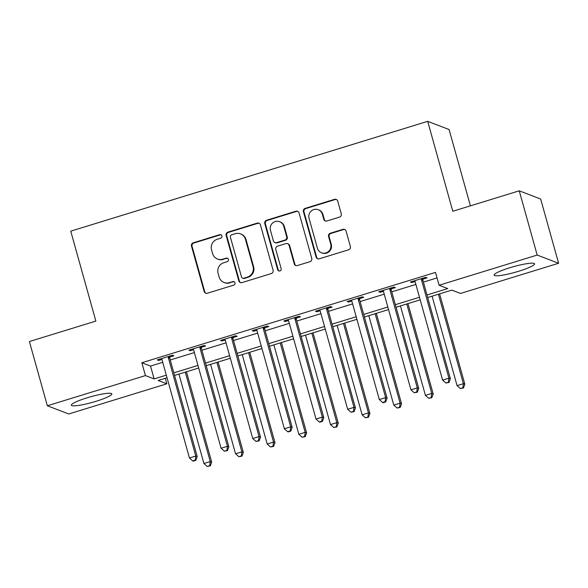 <?xml version="1.0" encoding="UTF-8"?>
<svg xmlns="http://www.w3.org/2000/svg" width="588" height="588" viewBox="0 0 588 588"><rect width="100%" height="100%" fill="white"/><g stroke="black" fill="none" stroke-linecap="round" stroke-linejoin="round"><path stroke-width="0.88" d="M221.889 235.913A1.852 1.801 -69 0 0 219.662 234.685L193.261 242.807A2.646 2.572 -69 0 0 191.475 246.093L204.154 291.494A2.646 2.572 -69 0 0 207.344 293.25L233.745 285.129A1.852 1.801 -69 0 0 233.914 281.63A1.852 1.801 -69 0 0 232.76 281.593L229.342 282.644A8.46 8.232 -69 0 1 219.133 277.022L218.082 273.236A8.46 8.232 -69 0 1 223.778 262.718L227.196 261.667A1.852 1.801 -69 0 0 227.365 258.176A1.852 1.801 -69 0 0 226.211 258.139L222.793 259.19A8.46 8.232 -69 0 1 212.584 253.568L211.533 249.782A8.46 8.232 -69 0 1 217.229 239.265L220.647 238.214A1.852 1.801 -69 0 0 221.889 235.913M221.095 234.855A1.852 1.801 -69 0 0 220.235 234.906L193.834 243.028A2.646 2.572 -69 0 0 192.055 246.313L204.734 291.714A2.646 2.572 -69 0 0 205.991 293.287M234.193 281.77A1.852 1.801 -69 0 0 233.333 281.814L229.342 282.644M227.644 258.308A1.852 1.801 -69 0 0 226.784 258.36L222.793 259.19M518.866 271.208A21.014 2.933 -15.6 0 1 494.111 275.133A21.014 2.933 -15.6 0 1 509.833 267.753A21.014 2.933 -15.6 0 1 534.588 263.828A21.014 2.933 -15.6 0 1 518.866 271.208M96.101 401.281A21.014 2.933 -15.6 0 1 71.346 405.205A21.014 2.933 -15.6 0 1 87.068 397.826A21.014 2.933 -15.6 0 1 111.823 393.901A21.014 2.933 -15.6 0 1 96.101 401.281M339.489 217.126A2.646 2.572 -69 0 0 341.268 213.841L337.71 201.103A2.646 2.572 -69 0 0 334.521 199.339L305.201 208.365A2.646 2.572 -69 0 0 303.423 211.651L316.094 257.052A2.646 2.572 -69 0 0 319.284 258.808L348.603 249.79A2.646 2.572 -69 0 0 350.389 246.497L346.089 231.113A2.646 2.572 -69 0 0 342.9 229.357L330.353 233.215A2.646 2.572 -69 0 0 328.574 236.501L330.706 244.13A7.071 6.887 -69 0 1 321.526 252.781A7.071 6.887 -69 0 1 317.41 248.224L309.06 218.339A7.071 6.887 -69 0 1 318.24 209.688A7.071 6.887 -69 0 1 322.356 214.245L323.745 219.228A2.646 2.572 -69 0 0 326.935 220.985L339.489 217.126M165.309 378.268L166.845 383.795L68.752 413.974L47.334 405.771L29.4 341.532L95.851 321.092L70.744 231.157L427.689 121.334L452.797 211.268L519.248 190.821L537.182 255.06L558.6 263.262L460.507 293.441L451.819 290.119L427.711 297.535M47.334 405.771L145.434 375.592L154.115 378.915L166.323 375.159M426.991 294.963L447.769 288.568L439.089 285.246L435.502 272.398L141.848 362.745L145.434 375.592M439.089 285.246L537.182 255.06M260.433 224.873A2.646 2.572 -69 0 0 257.243 223.117L227.924 232.142A2.646 2.572 -69 0 0 226.137 235.428L238.816 280.829A2.646 2.572 -69 0 0 242.006 282.585L271.325 273.56A2.646 2.572 -69 0 0 273.104 270.274L260.433 224.873M266.562 220.25L295.882 211.232A2.646 2.572 -69 0 1 299.071 212.988L311.75 258.389A2.646 2.572 -69 0 1 309.964 261.675L297.418 265.533A2.646 2.572 -69 0 1 294.228 263.777L289.09 245.365A2.646 2.572 -69 0 0 285.9 243.608L277.573 246.166A2.646 2.572 -69 0 0 275.794 249.459L281.145 268.628A1.852 1.801 -69 0 1 278.741 270.892A1.852 1.801 -69 0 1 277.668 269.694L264.776 223.536A2.646 2.572 -69 0 1 266.562 220.25L267.143 220.471L296.462 211.452L295.882 211.232M141.848 362.745L150.528 366.067L162.736 362.311M170.255 360.003L194.378 352.579M201.897 350.264L226.02 342.841M233.539 340.526L257.669 333.102M265.188 330.794L289.311 323.371M296.83 321.055L320.952 313.632M328.471 311.317L352.602 303.9M360.121 301.585L384.243 294.162M391.762 291.846L415.885 284.423M423.404 282.115L437.046 277.918M169.77 357.048L173.886 355.784L172.438 355.233L157.253 359.9L158.701 360.459L161.913 359.466M201.412 347.317L205.535 346.045L204.087 345.494L188.895 350.169L190.343 350.72L193.555 349.735M233.061 337.578L237.177 336.314L235.729 335.755L220.537 340.43L221.985 340.989L225.204 339.996M264.703 327.839L268.819 326.575L267.371 326.024L252.186 330.699L253.634 331.25L256.846 330.258M296.345 318.108L300.461 316.836L299.02 316.285L283.828 320.96L285.276 321.511L288.488 320.526M327.986 308.369L332.11 307.105L330.662 306.546L315.469 311.221L316.917 311.78L320.137 310.787M359.635 298.638L363.751 297.366L362.304 296.815L347.118 301.49L348.559 302.041L351.778 301.049M391.277 288.899L395.393 287.635L393.945 287.076L378.76 291.751L380.208 292.302L383.42 291.317M422.919 279.16L427.042 277.896L425.594 277.345L410.402 282.012L411.85 282.571L415.062 281.579M470.407 205.851L449.1 129.536L427.689 121.334M519.248 190.821L540.666 199.023L558.6 263.262M167.043 377.739L158.165 380.465L166.845 383.795M420.192 299.851L396.069 307.274M388.55 309.582L364.428 317.005M356.909 319.321L332.779 326.744M325.26 329.06L301.137 336.483M293.618 338.791L269.495 346.214M261.976 348.53L237.846 355.953M230.327 358.268L206.204 365.685M198.685 368L174.562 375.423M173.842 372.843L197.965 365.427M205.484 363.112L229.614 355.689M237.126 353.373L261.256 345.95M268.775 343.642L292.897 336.218M300.417 333.903L324.539 326.48M332.058 324.164L356.188 316.748M363.707 314.433L387.83 307.01M395.349 304.694L419.472 297.271M150.528 366.067L154.115 378.915M158.701 360.459L158.444 359.54M190.343 350.72L190.086 349.801M221.985 340.989L221.727 340.062M253.634 331.25L253.377 330.331M285.276 321.511L285.018 320.592M316.917 311.78L316.66 310.854M348.559 302.041L348.309 301.122M380.208 292.302L379.951 291.383M411.85 282.571L411.593 281.652M217.509 259.021L218.089 259.242A8.46 8.232 -69 0 0 223.374 259.411M224.065 282.475L224.638 282.703A8.46 8.232 -69 0 0 229.923 282.865M259.176 223.3A2.646 2.572 -69 0 0 257.823 223.337L228.497 232.363A2.646 2.572 -69 0 0 226.718 235.648L239.397 281.049A2.646 2.572 -69 0 0 240.654 282.622M231.643 234.832A1.852 1.801 -69 0 0 230.393 237.133L241.521 276.985A1.852 1.801 -69 0 0 243.755 278.212L247.357 277.102A8.46 8.232 -69 0 0 253.053 266.584L245.446 239.345A8.46 8.232 -69 0 0 235.244 233.723L231.643 234.832M242.601 278.175L243.175 278.396A1.852 1.801 -69 0 0 244.329 278.433L243.755 278.212M240.521 233.892L241.102 234.112A8.46 8.232 -69 0 1 246.027 239.566L253.634 266.805A8.46 8.232 -69 0 1 247.938 277.323L244.329 278.433M297.815 211.415A2.646 2.572 -69 0 0 296.462 211.452M287.547 243.66L288.127 243.88A2.646 2.572 -69 0 1 289.663 245.586L294.809 263.997A2.646 2.572 -69 0 0 296.065 265.578M267.143 220.471A2.646 2.572 -69 0 0 265.357 223.763L278.249 269.914A1.852 1.801 -69 0 0 279.043 270.972M283.754 226.262A7.071 6.887 -69 0 0 272.464 223.168A7.071 6.887 -69 0 0 270.458 230.349L273.398 240.882A2.646 2.572 -69 0 0 276.588 242.638L284.915 240.08A2.646 2.572 -69 0 0 286.694 236.788L283.754 226.262L284.335 226.483A7.071 6.887 -69 0 0 280.211 221.919L279.638 221.698M274.941 242.587L275.515 242.807A2.646 2.572 -69 0 0 277.168 242.859L276.588 242.638M284.335 226.483L287.275 237.015A2.646 2.572 -69 0 1 285.489 240.301L277.168 242.859M318.24 209.688L318.821 209.909A7.071 6.887 -69 0 1 322.937 214.466L324.326 219.449A2.646 2.572 -69 0 0 325.583 221.022M321.526 252.781L322.106 253.009A7.071 6.887 -69 0 0 331.279 244.358L330.706 244.13M344.833 229.541A2.646 2.572 -69 0 0 343.48 229.577L330.934 233.436A2.646 2.572 -69 0 0 329.148 236.729L331.279 244.358M336.454 199.523A2.646 2.572 -69 0 0 335.101 199.567L305.782 208.586A2.646 2.572 -69 0 0 303.996 211.871L316.675 257.272A2.646 2.572 -69 0 0 317.932 258.845M178.943 374.078L203.918 463.52L210.247 461.573L211.695 462.131L186.462 371.763M209.71 465.667L207.182 466.446L210.291 465.887L209.71 465.667L210.247 461.573L185.271 372.13M207.182 466.446L203.918 463.52M211.695 462.131L210.291 465.887M168.322 356.497L168.286 356.865A2.697 2.624 -69 0 0 168.366 357.879L195.775 456.031L189.446 457.978L162.038 359.827A2.697 2.624 -69 0 0 161.59 358.923L161.369 358.636M169.881 356.019L169.734 357.416A2.697 2.624 -69 0 0 169.814 358.43L197.223 456.589L195.775 456.031L195.245 460.125L192.71 460.904L193.29 461.124L195.819 460.345L195.245 460.125M195.819 460.345L197.223 456.589M189.446 457.978L192.71 460.904M210.585 364.339L235.56 453.789L241.889 451.841L243.336 452.392L218.104 362.024M241.359 455.928L238.824 456.707L241.933 456.148L241.359 455.928L241.889 451.841L216.913 362.392M238.824 456.707L235.56 453.789M243.336 452.392L241.933 456.148M242.234 354.601L267.202 444.05L273.53 442.102L274.978 442.654L249.753 352.293M273.001 446.196L270.473 446.976L273.582 446.417L273.001 446.196L273.53 442.102L248.562 352.653M270.473 446.976L267.202 444.05M274.978 442.654L273.582 446.417M273.876 344.869L298.851 434.311L305.179 432.364L306.627 432.922L281.395 342.554M304.643 436.458L302.114 437.237L305.223 436.678L304.643 436.458L305.179 432.364L280.204 342.922M302.114 437.237L298.851 434.311M306.627 432.922L305.223 436.678M199.964 346.758L199.927 347.126A2.697 2.624 -69 0 0 200.016 348.14L227.416 446.299L221.088 448.247L193.687 350.088A2.697 2.624 -69 0 0 193.231 349.184L193.011 348.897M201.522 346.281L201.375 347.677A2.697 2.624 -69 0 0 201.464 348.699L228.864 446.851L227.416 446.299L226.887 450.386L224.359 451.165L227.468 450.614L226.887 450.386M227.468 450.614L228.864 446.851M221.088 448.247L224.359 451.165M231.613 337.027L231.569 337.387A2.697 2.624 -69 0 0 231.657 338.409L259.065 436.561L252.737 438.508L225.329 340.349A2.697 2.624 -69 0 0 224.881 339.452L224.66 339.166M233.164 336.549L233.017 337.946A2.697 2.624 -69 0 0 233.105 338.96L260.513 437.119L259.065 436.561L258.529 440.655L256 441.434L259.11 440.875L258.529 440.655M259.11 440.875L260.513 437.119M252.737 438.508L256 441.434M263.255 327.288L263.218 327.656A2.697 2.624 -69 0 0 263.299 328.67L290.707 426.829L284.379 428.77L256.971 330.618A2.697 2.624 -69 0 0 256.522 329.714L256.302 329.427M264.813 326.81L264.666 328.207A2.697 2.624 -69 0 0 264.747 329.221L292.155 427.38L290.707 426.829L290.178 430.916L287.642 431.695L288.223 431.915L290.751 431.136L290.178 430.916M290.751 431.136L292.155 427.38M284.379 428.77L287.642 431.695M305.517 335.131L330.493 424.58L336.821 422.632L338.269 423.184L313.036 332.815M336.292 426.719L333.756 427.498L336.865 426.939L336.292 426.719L336.821 422.632L311.846 333.183M333.756 427.498L330.493 424.58M338.269 423.184L336.865 426.939M294.897 317.549L294.86 317.917A2.697 2.624 -69 0 0 294.948 318.931L322.349 417.09L316.021 419.038L288.62 320.879A2.697 2.624 -69 0 0 288.164 319.975L287.944 319.696M296.455 317.072L296.308 318.476A2.697 2.624 -69 0 0 296.389 319.49L323.797 417.642L322.349 417.09L321.82 421.184L319.284 421.956L319.865 422.184L322.4 421.405L321.82 421.184M322.4 421.405L323.797 417.642M316.021 419.038L319.284 421.956M337.159 325.399L362.135 414.841L368.463 412.894L369.911 413.452L344.678 323.084M367.934 416.988L365.405 417.767L368.514 417.208L367.934 416.988L368.463 412.894L343.495 323.451M365.405 417.767L362.135 414.841M369.911 413.452L368.514 417.208M368.808 315.66L393.784 405.103L400.112 403.162L401.553 403.713L376.327 313.345M399.575 407.249L397.047 408.028L400.156 407.469L399.575 407.249L400.112 403.162L375.137 313.713M397.047 408.028L393.784 405.103M401.553 403.713L400.156 407.469M400.45 305.922L425.425 395.371L431.754 393.423L433.202 393.975L407.969 303.614M431.225 397.51L428.689 398.289L431.798 397.738L431.225 397.51L431.754 393.423L406.778 303.974M428.689 398.289L425.425 395.371M433.202 393.975L431.798 397.738M326.546 307.818L326.502 308.185A2.697 2.624 -69 0 0 326.59 309.2L353.998 407.352L347.67 409.299L320.262 311.148A2.697 2.624 -69 0 0 319.813 310.243L319.593 309.957M328.097 307.34L327.95 308.737A2.697 2.624 -69 0 0 328.038 309.751L355.439 407.91L353.998 407.352L353.462 411.446L350.933 412.225L354.042 411.666L353.462 411.446M354.042 411.666L355.439 407.91M347.67 409.299L350.933 412.225M358.188 298.079L358.151 298.447A2.697 2.624 -69 0 0 358.232 299.461L385.64 397.62L379.311 399.568L351.903 301.409A2.697 2.624 -69 0 0 351.455 300.505L351.234 300.218M359.738 297.601L359.599 298.998A2.697 2.624 -69 0 0 359.68 300.012L387.088 398.172L385.64 397.62L385.111 401.707L382.575 402.486L383.155 402.706L385.684 401.927L385.111 401.707M385.684 401.927L387.088 398.172M379.311 399.568L382.575 402.486M389.829 288.348L389.793 288.708A2.697 2.624 -69 0 0 389.881 289.722L417.282 387.882L410.953 389.829L383.545 291.67A2.697 2.624 -69 0 0 383.097 290.773L382.876 290.487M391.387 287.87L391.24 289.267A2.697 2.624 -69 0 0 391.321 290.281L418.73 388.433L417.282 387.882L416.752 391.975L414.217 392.755L417.333 392.196L416.752 391.975M417.333 392.196L418.73 388.433M410.953 389.829L414.217 392.755M432.092 296.19L457.067 385.632L463.395 383.685L464.843 384.243L439.611 293.875M462.866 387.779L460.33 388.558L463.447 387.999L462.866 387.779L463.395 383.685L438.42 294.243M460.33 388.558L457.067 385.632M464.843 384.243L463.447 387.999M421.471 278.609L421.434 278.977A2.697 2.624 -69 0 0 421.522 279.991L448.923 378.143L442.595 380.091L415.194 281.939A2.697 2.624 -69 0 0 414.738 281.035L414.518 280.748M423.029 278.131L422.882 279.528A2.697 2.624 -69 0 0 422.97 280.542L450.371 378.701L448.923 378.143L448.394 382.237L445.866 383.016L448.975 382.457L448.394 382.237M448.975 382.457L450.371 378.701M442.595 380.091L445.866 383.016M220.235 234.906L219.662 234.685M233.333 281.814L232.76 281.593M226.784 258.36L226.211 258.139M204.734 291.714L204.154 291.494M192.055 246.313L191.475 246.093M193.834 243.028L193.261 242.807M239.397 281.049L238.816 280.829M226.718 235.648L226.137 235.428M228.497 232.363L227.924 232.142M257.823 223.337L257.243 223.117M247.938 277.323L247.357 277.102M253.634 266.805L253.053 266.584M246.027 239.566L245.446 239.345M294.809 263.997L294.228 263.777M289.663 245.586L289.09 245.365M278.249 269.914L277.668 269.694M265.357 223.763L264.776 223.536M285.489 240.301L284.915 240.08M287.275 237.015L286.694 236.788M324.326 219.449L323.745 219.228M322.937 214.466L322.356 214.245M329.148 236.729L328.574 236.501M330.934 233.436L330.353 233.215M343.48 229.577L342.9 229.357M316.675 257.272L316.094 257.052M303.996 211.871L303.423 211.651M305.782 208.586L305.201 208.365M335.101 199.567L334.521 199.339M168.286 356.865L169.734 357.416M168.366 357.879L169.814 358.43M199.927 347.126L201.375 347.677M200.016 348.14L201.464 348.699M231.569 337.387L233.017 337.946M231.657 338.409L233.105 338.96M263.218 327.656L264.666 328.207M263.299 328.67L264.747 329.221M294.86 317.917L296.308 318.476M294.948 318.931L296.389 319.49M326.502 308.185L327.95 308.737M326.59 309.2L328.038 309.751M358.151 298.447L359.599 298.998M358.232 299.461L359.68 300.012M389.793 288.708L391.24 289.267M389.881 289.722L391.321 290.281M421.434 278.977L422.882 279.528M421.522 279.991L422.97 280.542"/></g></svg>
